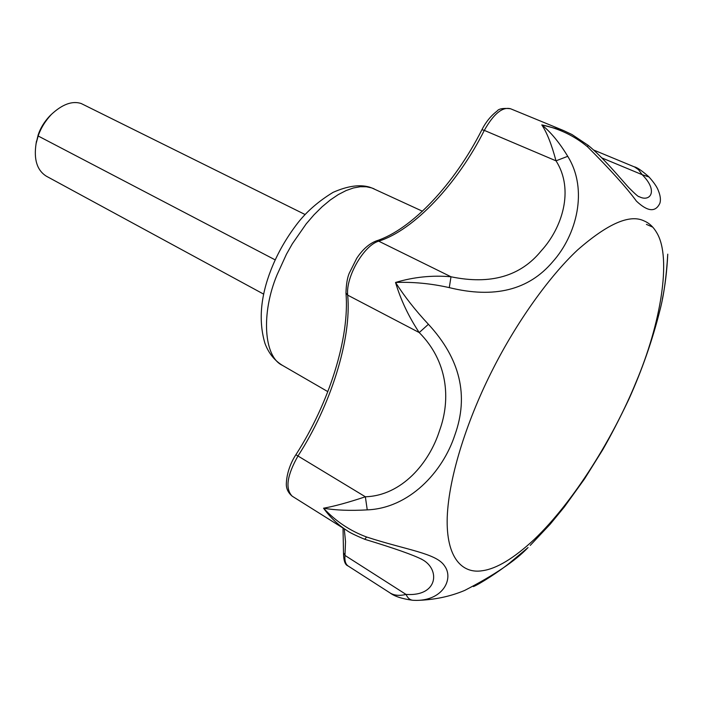 <?xml version="1.0" encoding="UTF-8"?>
<svg xmlns="http://www.w3.org/2000/svg" width="703" height="703" viewBox="0 0 703 703"><rect width="100%" height="100%" fill="white"/><g stroke="black" fill="none" stroke-linecap="round" stroke-linejoin="round"><path stroke-width="1.05" d="M46.662 176.365L46.328 176.181C37.048 170.319 33.639 159.449 36.099 143.553L38.164 135.987C40.774 128.28 45.177 121.092 51.389 114.413C62.312 104.281 72.224 100.643 81.126 103.49L305.067 214.512M36.011 144.001L38.155 134.923C40.37 128.236 44.166 121.997 49.544 116.206L51.389 114.413M464.665 590.441C494.675 574.887 515.774 560.599 527.979 547.602L528.058 547.514M530.247 545.396L550.256 524.122L564.333 506.96L584.58 478.84L602.638 449.902C610.67 435.957 619.387 419.137 628.772 399.445C641.962 370.217 652.375 340.41 659.994 310.032C663.799 295.524 666.391 276.903 667.762 254.161C666.945 271.015 665.117 286.112 662.288 299.425M587.559 146.804L588.086 145.284C603.297 157.551 620.916 179.019 628.807 187.666C635.398 194.256 638.851 197.253 639.168 196.647C649.818 202.411 658.913 191.339 642.164 174.678L649.027 176.989C654.045 182.604 657.173 187.209 658.412 190.803C660.407 195.715 660.908 199.837 659.906 203.167C655.574 212.473 647.753 211.805 636.443 201.146C626.777 187.912 610.476 169.801 587.559 146.804C574.254 135.802 558.999 128.491 541.793 124.888C550.774 132.102 559.421 142.577 567.734 156.312C588.622 189.88 576.407 235.356 552.699 261.788C528.753 290.102 494.279 298.713 449.279 287.624C430.965 283.52 413.056 281.798 395.534 282.465C404.585 296.604 415.543 310.541 428.408 324.285C460.201 358.758 469.024 395.666 454.859 435.025C442.626 472.46 408.909 508.225 367.247 509.877C350.296 510.853 335.726 510.299 323.547 508.207C335.753 521.301 350.103 530.906 366.606 537.004C406.404 550.018 436.44 553.235 444.498 565.836C453.769 578.059 443.821 600.107 416.624 600.406L416.615 600.406C433.997 599.931 450.008 596.61 464.657 590.441M588.086 145.284L571.961 134.519L563.472 130.521M567.734 156.312L556.003 160.829C551.635 144.466 546.899 132.489 541.793 124.888L563.472 130.512L510.51 108.737C502.346 106.68 493.611 113.895 484.305 130.38L481.924 129.721C454.692 183.711 411.905 229.494 376.246 240.936C369.084 243.73 362.599 249.477 356.79 258.194L349.136 273.476C347.291 277.966 346.228 284.46 345.964 292.958L345.955 292.764M601.83 157.903L642.164 174.678L638.517 169.669L634.545 166.963L593.437 149.932M449.279 287.624L451.001 276.78C490.501 284.97 520.598 276.297 541.292 250.76C562.013 228.159 574.606 189.854 556.003 160.829L484.305 130.38C458.075 182.868 414.322 230.109 378.697 241.164L376.246 240.936M395.534 282.465C413.716 277.008 432.204 275.119 451.001 276.78L378.697 241.164C363.873 245.347 345.656 276.982 347.686 295.146L345.964 292.958C349.822 337.809 329.189 402.96 295.893 454.736L295.884 454.744C293.713 457.899 286.842 469.542 286.332 483.611C286.139 488.532 288.098 492.733 292.211 496.195L346.614 530.317C337.739 524.587 330.05 517.215 323.547 508.207C334.25 506.318 348.187 502.504 365.358 496.775C401.773 495.677 429.261 462.978 439.498 430.737C451.229 398.698 447.442 360.885 419.225 332.563C408.584 316.482 400.692 299.786 395.534 282.465M367.247 509.877L365.358 496.775L295.893 454.736M428.408 324.285L419.225 332.563L347.686 295.146C351.816 339.004 330.507 405.859 298.037 455.887C286.991 475.395 285.049 488.831 292.211 496.195M413.179 600.292L412.863 600.283C409.911 599.975 407.643 598.025 406.044 594.43C438.426 596.662 440.342 569.061 422.108 559.5L421.308 559.008M416.624 600.406L412.863 600.283C402.301 598.912 394.647 596.425 389.901 592.831L389.901 592.84C394.023 595.494 399.401 596.021 406.044 594.43L344.988 555.432L343.521 552.83M366.606 537.004L364.708 539.28C394.48 548.314 413.619 555.054 422.108 559.5L421.264 558.982M364.708 539.28C355.033 535.22 349.013 532.241 346.658 530.343L346.614 530.317M275.198 259.89L38.164 135.987L38.155 134.923M327.853 391.65L282.378 365.34C263.643 356.685 261.033 313.143 277.035 274.882L286.446 254.222L292.325 243.809L306.227 223.835L313.986 214.828L322.062 206.814L330.243 200.012L338.336 194.555L346.148 190.539L353.504 187.947L360.27 186.734L366.377 186.77L371.764 187.921L422.45 211.225M534.113 539.553C574.615 500.949 614.211 435.737 636.03 382.212C660.574 324.364 671.919 258.317 656.945 233.053C653.597 227.166 649.379 223.159 644.291 221.023C630.055 213.844 607.814 223.501 577.541 249.996C548.05 277.615 515.844 323.907 493.374 368.196C468.084 417.485 448.813 475.632 447.231 517.153C445.887 558.182 462.521 574.158 482.592 570.687C496.626 568.727 513.805 558.358 534.113 539.553M344.259 528.841L345.516 541.582L344.988 555.432C344.523 560.616 345.524 564.114 348.003 565.915L389.901 592.831M652.744 227.131L646.409 224.371M263.695 294.153L46.328 176.181M36.09 143.553L36.486 141.101M282.378 365.34C274.337 360.367 268.52 353.02 264.926 343.292C258.449 321.253 260.47 296.78 270.989 269.855C277.5 253.247 286.525 237.5 298.072 222.614C307.114 211.172 318.767 201.093 333.046 192.376C347.414 186.031 359.514 184.256 369.356 187.068L374.049 188.799M343.02 528.058L343.503 552.989C343.591 560.616 345.085 564.922 348.003 565.915M481.924 129.721C483.436 126.663 488.207 117.77 497.083 111.092C498.699 108.728 503.172 107.937 510.51 108.737M634.211 166.813C636.821 167.226 641.663 170.513 648.728 176.673M527.364 548.164L509.895 562.751C500.211 570.88 479.086 584.448 473.418 586.566"/></g></svg>
